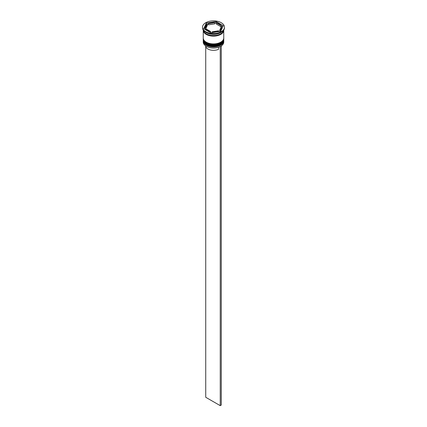 <?xml version="1.0" encoding="UTF-8"?>
<svg xmlns="http://www.w3.org/2000/svg" width="427" height="427" viewBox="0 0 427 427"><rect width="100%" height="100%" fill="white"/><g stroke="black" fill="none" stroke-linecap="round" stroke-linejoin="round"><path stroke-width="0.64" d="M220.7 46.271A10.115 5.839 180 0 1 220.652 46.297A10.115 5.839 180 0 1 220.113 46.586A10.115 5.839 180 0 1 206.348 46.297L206.246 46.239A10.259 5.925 0 0 0 220.754 46.239A10.259 5.925 0 0 0 223.759 42.049L223.759 40.976A10.259 5.925 180 0 1 217.428 46.447A10.259 5.925 180 0 1 206.246 45.161A10.259 5.925 180 0 1 203.241 40.976A10.259 5.925 180 0 1 203.257 40.624M223.743 40.624A10.259 5.925 180 0 1 223.759 40.976M223.743 38.83A10.259 5.925 180 0 1 223.759 39.177A10.259 5.925 180 0 1 217.428 44.654A10.259 5.925 180 0 1 206.246 43.367A10.259 5.925 180 0 1 203.241 39.177A10.259 5.925 180 0 1 203.257 38.83M202.51 27.211L202.51 27.814A10.99 6.346 0 0 0 205.729 32.297L206.246 32.596A10.259 5.925 0 0 0 220.754 32.596L221.271 32.297A10.99 6.346 0 0 0 224.49 27.814L224.49 27.211A10.99 6.346 0 0 0 221.271 22.727A10.99 6.346 0 0 0 209.294 21.35A10.99 6.346 0 0 0 202.51 27.211A10.99 6.346 0 0 0 205.729 31.699A10.99 6.346 0 0 0 217.706 33.076A10.99 6.346 0 0 0 224.49 27.211M206.246 32.596L205.729 32.297A10.99 6.346 0 0 0 221.271 32.297M203.241 39.177L203.241 39.775A10.259 5.925 0 0 0 206.246 43.965A10.259 5.925 0 0 0 217.428 45.251A10.259 5.925 0 0 0 223.759 39.775L223.759 39.177M203.241 30.093A10.259 5.925 0 0 0 203.241 30.205L203.241 37.982A10.259 5.925 0 0 0 206.246 42.172A10.259 5.925 0 0 0 217.428 43.453A10.259 5.925 0 0 0 223.759 37.982L223.759 30.205A10.259 5.925 0 0 0 223.759 30.093M203.241 30.205A10.259 5.925 0 0 0 206.246 34.395A10.259 5.925 0 0 0 217.428 35.676A10.259 5.925 0 0 0 223.759 30.205M203.284 30.157A10.259 5.925 0 0 0 206.246 33.797A10.259 5.925 0 0 0 216.98 35.179A10.259 5.925 0 0 0 223.716 30.157M222.867 26.639L221.058 25.593A8.06 4.654 0 0 0 219.2 23.923A8.06 4.654 0 0 0 216.308 22.85L214.845 22.946M216.308 24.045L216.308 22.85L221.058 25.593L221.058 26.789L216.308 24.045M205.584 45.822A7.916 4.569 0 0 0 207.906 48.993A7.916 4.569 0 0 0 218.555 49.276L218.555 47.226M206.348 46.297L206.246 46.239A10.259 5.925 0 0 1 203.241 42.049L203.241 40.976M212.155 32.676L212.155 31.801A8.06 4.654 0 0 0 218.64 30.797L218.64 31.673M205.942 30.029L205.942 28.833A8.06 4.654 0 0 0 210.692 31.577L210.692 32.772M207.292 24.243A8.06 4.654 0 0 0 205.44 27.211A8.06 4.654 0 0 0 205.552 27.99L205.552 29.185L207.292 25.444L207.292 24.243L205.552 27.99M205.44 27.211L205.44 28.412A8.06 4.654 0 0 0 205.552 29.185M214.845 22.626A8.06 4.654 0 0 0 208.36 23.629L208.36 24.825L214.845 23.821L214.845 22.626L208.36 23.629M212.155 31.801L218.64 30.797M205.942 28.833L210.692 31.577M210.874 32.874L220.679 31.358L223.31 25.695L216.126 21.553L206.321 23.069L203.69 28.732L210.874 32.874M208.36 23.949L206.321 24.264L204.133 28.983M206.321 24.264L206.321 23.069M216.126 22.748L216.126 21.553M219.708 30.178L219.708 31.379A8.06 4.654 0 0 0 221.56 28.412L221.56 27.211A8.06 4.654 0 0 0 221.448 26.437L219.708 30.178A8.06 4.654 0 0 0 221.56 27.211M221.271 46.623A7.916 4.569 0 0 0 221.416 45.822M221.159 45.993L220.113 46.586M205.729 46.623L205.729 397.275L220.236 405.65L221.271 405.052L221.271 46.063M220.236 46.66L220.236 405.65M203.241 40.197A10.259 5.925 0 0 0 203.241 40.255A10.259 5.925 0 0 0 206.246 44.445A10.259 5.925 0 0 0 217.428 45.726A10.259 5.925 0 0 0 223.759 40.255A10.259 5.925 0 0 0 223.759 40.197M223.759 40.138A10.259 5.925 180 0 1 217.428 45.609A10.259 5.925 180 0 1 206.246 44.323A10.259 5.925 180 0 1 203.241 40.138L203.241 40.255C203.236 41.91 204.266 43.373 206.337 44.648C212.363 48.577 224.485 45.198 223.759 40.255L223.753 39.951M203.241 38.403A10.259 5.925 0 0 0 203.241 38.462A10.259 5.925 0 0 0 206.246 42.652A10.259 5.925 0 0 0 217.428 43.933A10.259 5.925 0 0 0 223.759 38.462A10.259 5.925 0 0 0 223.759 38.403M223.759 38.339A10.259 5.925 180 0 1 217.428 43.816A10.259 5.925 180 0 1 206.246 42.529A10.259 5.925 180 0 1 203.241 38.339L203.241 38.462C203.236 40.117 204.266 41.579 206.337 42.849C212.363 46.778 224.485 43.405 223.759 38.462L223.753 38.158M223.684 30.322A10.184 5.882 180 0 1 217.306 35.66A10.184 5.882 180 0 1 206.3 34.363A10.184 5.882 180 0 1 203.316 30.322"/></g></svg>
